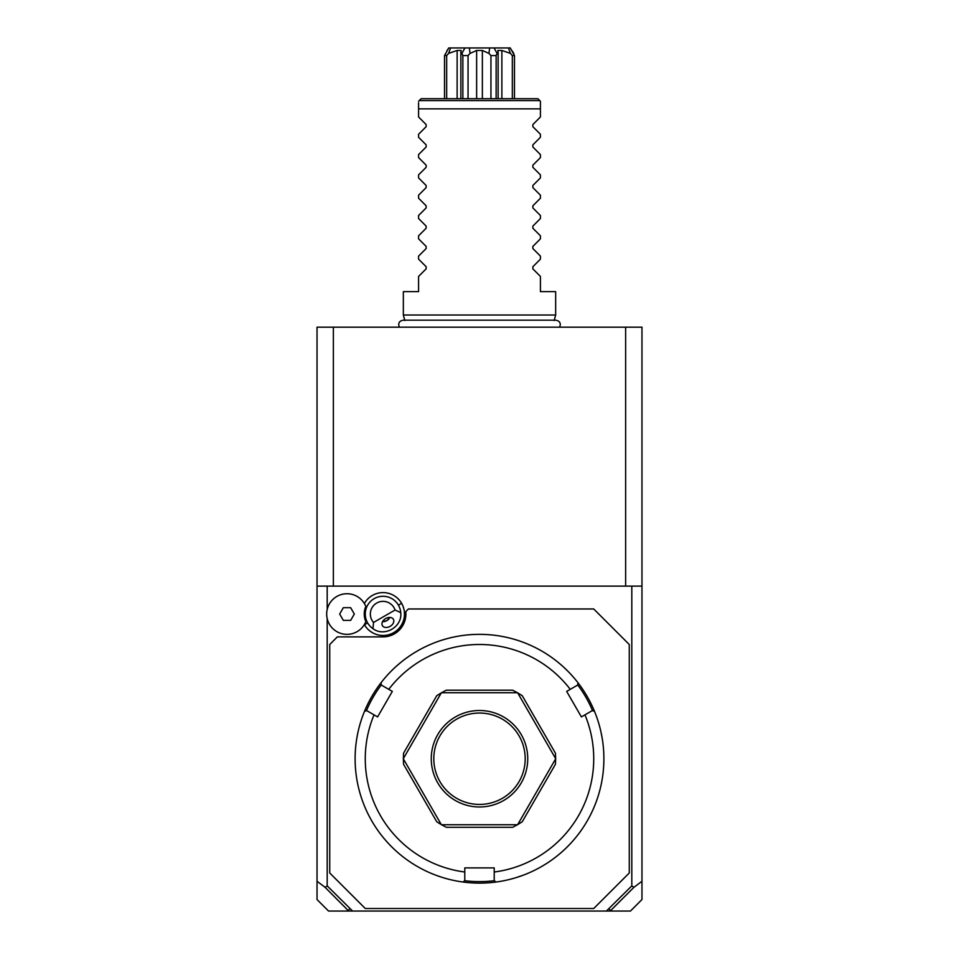 <?xml version="1.0" encoding="UTF-8"?>
<svg xmlns="http://www.w3.org/2000/svg" width="959" height="959" viewBox="0 0 959 959"><rect width="100%" height="100%" fill="white"/><g stroke="black" fill="none" stroke-linecap="round" stroke-linejoin="round"><path stroke-width="1.44" d="M325.101 887.339L327.187 885.888L352.588 911.05L348.692 911.05L325.101 887.339L317.033 881.261L317.033 327.187L641.967 327.187L641.967 899.542L630.459 911.05L606.412 911.05L631.813 885.888L633.899 887.339L641.967 881.261M591.415 327.187L589.497 327.187M589.905 327.187L591.367 327.187M593.417 327.187L595.407 327.187L593.417 327.187M371.577 327.187L369.659 327.187M370.066 327.187L371.517 327.187M378.098 327.187L392.087 327.187M392.243 327.187L393.741 327.187M317.033 881.261L317.033 899.542L328.541 911.05L348.692 911.05M317.033 586.117L641.967 586.117M631.813 885.888L631.813 586.117M327.187 885.888L327.187 618.555M327.187 609.528L327.187 586.117M352.588 911.05L606.412 911.05M364.36 624.561A21.434 21.434 0 0 0 364.468 624.765A21.434 21.434 0 0 0 393.753 632.604A21.434 21.434 0 0 0 382.917 592.602A21.434 21.434 0 0 0 364.36 603.523M609.193 908.509L610.308 911.05M348.369 910.606L349.807 908.509M610.631 910.606L633.899 887.339M329.728 872.978L365.271 908.509L593.729 908.509L629.272 872.978L629.272 644.508L593.729 608.965L408.426 608.965L405.885 611.506L405.885 614.048A22.848 22.848 0 0 1 383.037 636.884L337.34 636.884L329.728 644.508L329.728 872.978M479.5 883.131A124.382 124.382 0 0 0 594.496 711.338L592.326 710.595L584.966 714.851A114.229 114.229 0 0 1 494.221 872.019L494.221 880.53L495.947 882.028A124.382 124.382 0 0 1 463.053 882.028A124.382 124.382 0 0 0 479.5 883.131M602.252 738.658L601.029 732.232M599.974 727.785L599.771 726.994M599.555 726.191L599.339 725.388M584.966 714.851L581.394 716.912L566.673 691.403L577.606 685.098L578.049 682.844A124.382 124.382 0 0 1 594.496 711.338M567.668 671L566.062 669.418M563.221 666.733L558.857 662.957M568.279 671.612L568.867 672.223M578.049 682.844A124.382 124.382 0 0 0 479.5 634.355L479.5 634.355A124.382 124.382 0 0 0 380.951 682.844L381.394 685.098L392.327 691.403L377.606 716.912L366.674 710.595L364.504 711.338A124.382 124.382 0 0 1 380.951 682.844M509.744 879.391L510.56 879.187M512.873 878.564L514.575 878.072M516.266 877.569L523.494 875.087M494.221 872.019L494.221 867.895L464.779 867.895L464.779 872.019A114.229 114.229 0 0 1 374.034 714.851M464.588 880.698A122.86 122.86 0 0 0 494.412 880.698M446.81 878.756L445.983 878.528M444.784 878.18L443.705 877.869M435.506 875.087L441.272 877.101M440.289 876.79L437.58 875.855M443.597 877.833L444.425 878.072M400.73 662.465L395.779 666.733M359.661 725.388L359.445 726.191M359.229 726.994L359.026 727.785M357.863 732.7L356.868 737.903M359.217 727.03L359.433 726.251M359.661 725.412L359.889 724.596M364.504 711.338A124.382 124.382 0 0 0 463.053 882.028L464.779 880.53L464.779 872.019M366.422 710.679A122.86 122.86 0 0 1 381.346 684.846M570.245 689.341A114.229 114.229 0 0 0 388.755 689.341M441.332 824.644A76.157 76.157 0 0 0 441.512 824.74A76.157 76.157 0 0 1 441.332 824.644L436.741 821.755L403.547 764.263L403.343 758.833A76.157 76.157 0 0 1 403.343 758.641A76.157 76.157 0 0 0 403.343 758.833L441.332 824.644M441.512 692.734A76.157 76.157 0 0 0 441.332 692.83A76.157 76.157 0 0 1 441.512 692.734L446.307 690.192L512.693 690.192L517.488 692.734L441.512 692.734M517.668 692.83A76.157 76.157 0 0 0 517.488 692.734A76.157 76.157 0 0 1 517.668 692.83L522.259 695.719L555.453 753.211L555.657 758.641L517.668 692.83M555.657 758.833A76.157 76.157 0 0 0 555.657 758.641A76.157 76.157 0 0 1 555.657 758.833L555.453 764.263L522.259 821.755L517.668 824.644L555.657 758.833M517.488 824.74A76.157 76.157 0 0 0 517.668 824.644A76.157 76.157 0 0 1 517.488 824.74L512.693 827.281L446.307 827.281L441.512 824.74L517.488 824.74M577.654 684.846A122.86 122.86 0 0 1 592.578 710.679M403.343 758.641L403.547 753.211L436.741 695.719L441.332 692.83L403.343 758.641M479.5 806.975A48.238 48.238 0 0 1 431.262 758.737A48.238 48.238 0 0 1 479.5 710.511A48.238 48.238 0 0 1 527.738 758.737A48.238 48.238 0 0 1 479.5 806.975M479.5 713.04A45.696 45.696 0 0 1 525.196 758.737A45.696 45.696 0 0 1 479.5 804.433A45.696 45.696 0 0 1 433.804 758.737A45.696 45.696 0 0 1 479.5 713.04M365.007 604.673A20.307 20.307 0 0 0 334.164 598.296A20.307 20.307 0 0 0 334.164 629.787A20.307 20.307 0 0 0 365.007 623.41L365.163 623.11M365.007 623.41L365.667 622.019M365.835 606.472A18.796 18.796 0 0 0 365.835 621.612A20.307 20.307 0 0 1 334.679 630.195A20.307 20.307 0 0 1 334.679 597.889A20.307 20.307 0 0 1 365.835 606.472M373.531 622.463L372.943 628.66A17.765 17.765 0 0 1 374.154 598.656A17.765 17.765 0 0 1 400.742 612.609L395.072 610.02A12.695 12.695 0 0 0 376.695 603.055A12.695 12.695 0 0 0 373.531 622.463L395.072 610.02M372.943 628.66C384.427 637.351 402.528 626.898 400.742 612.609M390.133 626.347A6.341 4.483 150 0 0 393.394 619.286A6.341 4.483 150 0 0 385.65 618.567A6.341 4.483 150 0 0 382.401 625.628A6.341 4.483 150 0 0 390.133 626.347M386.093 621.024A7.612 7.612 0 0 1 382.581 621.648L386.849 620.641L389.845 617.44A7.612 7.612 0 0 1 387.556 620.173M339.666 614.048L343.322 620.389L350.658 620.389L354.315 614.048L350.658 607.694L343.322 607.694L339.666 614.048M625.64 586.117L625.64 327.187M333.36 586.117L333.36 327.187M404.818 320.51L403.343 315.008L555.657 315.008L554.182 320.51M555.657 315.008L555.657 291.644L540.42 291.644L540.42 276.42L532.868 268.868L532.868 266.71L540.42 259.146L540.42 256.113L532.868 248.561L532.868 246.403L540.42 238.839L540.42 235.806L532.868 228.242L532.868 226.096L540.42 218.532L540.42 215.499L532.868 207.935L532.868 205.789L540.42 198.225L540.42 195.192L532.868 187.628L532.868 185.483L540.42 177.918L540.42 174.886L532.868 167.322L532.868 165.164L540.42 157.612L540.42 154.579L532.868 147.015L532.868 144.857L540.42 137.305L540.42 134.272L532.868 126.708L532.868 124.55L540.42 116.986L540.42 101.258L540.42 108.87L418.58 108.87L418.58 102.745M530.675 108.87L521.432 108.87M520.269 108.87L493.274 108.87M540.42 101.258L537.891 98.717L421.109 98.717L418.58 101.258M444.52 98.717L444.52 55.562L448.728 47.95L508.45 47.95L510.404 53.392L512.334 55.562L514.48 55.562L514.48 98.717M514.48 55.562L510.272 47.95L508.45 47.95M512.334 55.562L512.334 98.717M510.404 53.392L501.869 50.455L501.869 98.717M501.869 50.455L497.817 50.455L498.141 52.313L497.086 53.392L494.077 47.95L497.265 47.95M461.735 47.95L464.923 47.95L461.914 53.392L462.861 55.562L468.052 55.562L470.078 53.392L469.335 47.95L489.665 47.95L488.922 53.392L490.948 55.562L496.139 55.562L496.139 98.717M496.139 55.562L497.086 53.392M490.948 55.562L490.948 98.717M488.922 53.392L482.365 50.455L482.365 98.717M482.365 50.455L476.635 50.455L476.635 98.717M468.052 55.562L468.052 98.717M476.635 50.455L470.078 53.392M462.861 55.562L462.861 98.717M461.914 53.392L460.859 52.313L461.183 50.455L457.131 50.455L457.131 98.717M444.52 55.562L446.666 55.562L446.666 98.717M446.666 55.562L448.596 53.392L450.55 47.95M457.131 50.455L448.596 53.392M511.998 50.683L512.705 51.774M512.969 52.17L513.784 53.392M447.014 50.659L447.889 49.293M471.636 108.87L422.811 108.87M403.343 315.008L403.343 291.644L418.58 291.644L418.58 276.42L426.132 268.868L426.132 266.71L418.58 259.146L418.58 256.113L426.132 248.561L426.132 246.403L418.58 238.839L418.58 235.806L426.132 228.242L426.132 226.096L418.58 218.532L418.58 215.499L426.132 207.935L426.132 205.789L418.58 198.225L418.58 195.192L426.132 187.628L426.132 185.483L418.58 177.918L418.58 174.886L426.132 167.322L426.132 165.164L418.58 157.612L418.58 154.579L426.132 147.015L426.132 144.857L418.58 137.305L418.58 134.272L426.132 126.708L426.132 124.55L418.58 116.986L418.58 108.87M418.58 104.387L418.58 105.778M367.645 622.93L364.468 624.765M398.429 605.153L401.593 603.319M539.773 100.599L419.227 100.599M559.636 327.187C561.123 323.375 559.864 321.037 555.86 320.186L403.14 320.186C399.136 321.037 397.877 323.375 399.364 327.187M498.141 98.717L498.141 52.313M460.859 98.717L460.859 52.313"/></g></svg>
